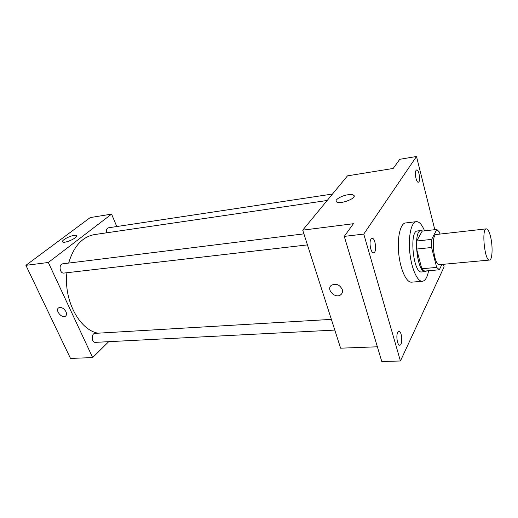 <?xml version="1.0" encoding="UTF-8"?>
<svg xmlns="http://www.w3.org/2000/svg" width="518" height="518" viewBox="0 0 518 518"><rect width="100%" height="100%" fill="white"/><g stroke="black" fill="none" stroke-linecap="round" stroke-linejoin="round"><path stroke-width="0.78" d="M490.734 237.451C492.968 247.034 492.314 260.146 489.529 260.055C484.699 261.383 481.339 228.529 486.337 228.852C487.962 228.975 489.426 231.837 490.734 237.451M489.529 260.055L439.536 264.653C433.793 266.032 430.542 234.278 436.447 234.473L486.337 228.852M439.348 269.781L424.579 271.089L421.794 268.751L416.627 249.054L416.718 241.019L422.17 231.138L436.823 229.435L431.656 239.381L431.604 247.5L436.668 267.411L439.348 269.781L441.867 264.439M439.957 234.078L439.465 232.109L436.823 229.435M422.889 231.054L421.089 230.529C412.632 230.296 417.061 273.562 425.297 271.62L426.787 270.895M425.297 271.62L421.658 271.937C413.338 273.886 408.922 230.73 417.463 230.95L421.089 230.529M416.718 241.019L431.656 239.381M421.794 268.751L436.668 267.411M416.627 249.054L431.604 247.5M428.6 270.733C427.331 277.318 425.265 280.834 422.41 281.28C417.404 281.889 411.421 268.589 409.803 252.441C408.119 236.305 411.286 222.073 416.31 221.652C419.224 221.516 421.976 224.585 424.559 230.86M422.41 281.28L411.583 282.168C406.436 282.783 400.33 269.6 398.724 253.58C397.047 237.561 400.362 223.413 405.529 222.973L416.31 221.652M371.024 239.102L372.06 238.338C375.498 237.62 377.123 252.739 373.614 252.784C370.882 253.464 368.719 242.139 371.024 239.102M416.077 170.403L416.673 169.943C419.107 169.282 420.817 182.103 418.311 182.187C416.297 182.835 414.348 172.624 416.077 170.403M397.695 332.433L398.905 331.345C402.013 330.879 402.92 345.364 399.766 345.182C397.442 345.616 395.83 335.761 397.695 332.433M434.796 229.675L416.498 156.494L363.759 234.078L400.433 360.994L444.101 266.887L443.453 264.29M416.498 156.494L399.779 159.298L393.194 168.447L347.494 175.855L302.713 230.154L353.405 223.711L344.276 236.389L381.785 361.506L400.433 360.994M302.713 230.154L340.617 348.18L377.376 346.788M344.276 236.389L363.759 234.078M348.018 194.755C350.757 194.373 352.641 194.528 353.658 195.221C357.88 197.882 339.84 204.882 336.532 201.865C333.916 200.181 341.323 195.636 348.018 194.755M342.262 289.491C342.845 291.621 342.385 293.337 340.889 294.645C335.606 299.313 325.66 289.439 331.442 285.25C336.001 283.145 339.607 284.563 342.262 289.491C342.845 291.615 342.385 293.337 340.889 294.645C335.606 299.313 325.66 289.433 331.442 285.25M97.954 333.197C79.455 329.875 63.546 300.246 66.919 272.721M68.661 263.079C73.673 246.322 82.271 236.823 94.451 234.596L327.182 200.485M332.504 194.036L108.508 227.791C106.74 228.373 106.054 230.057 106.449 232.835M334.803 330.083L95.403 342.359C91.459 342.786 91.097 333.372 95.047 333.372L331.365 319.373M307.446 244.897L63.921 273.07C59.7 273.795 58.469 264.109 62.749 263.817L303.904 233.858M116.79 226.541L111.571 214.122L48.323 262.484L92.644 357.588L108.709 341.679M111.571 214.122L90.229 217.579L25.9 265.333L70.493 358.424L92.644 357.588M25.9 265.333L48.323 262.484M73.919 235.457L76.34 235.638C78.943 237.192 64.582 243.842 62.672 241.945C60.787 240.812 69.075 236.059 73.919 235.457M65.98 311.713C66.854 313.785 66.667 315.287 65.423 316.213C61.797 318.81 54.733 309.997 58.709 307.809C61.402 306.921 63.831 308.223 65.98 311.713C66.854 313.785 66.667 315.281 65.423 316.213C61.797 318.81 54.733 309.991 58.709 307.809M30.685 275.323L30.866 275.699M63.261 343.324L63.423 343.674M354.053 196.587L353.658 195.221M76.554 236.124L76.34 235.638"/></g></svg>

